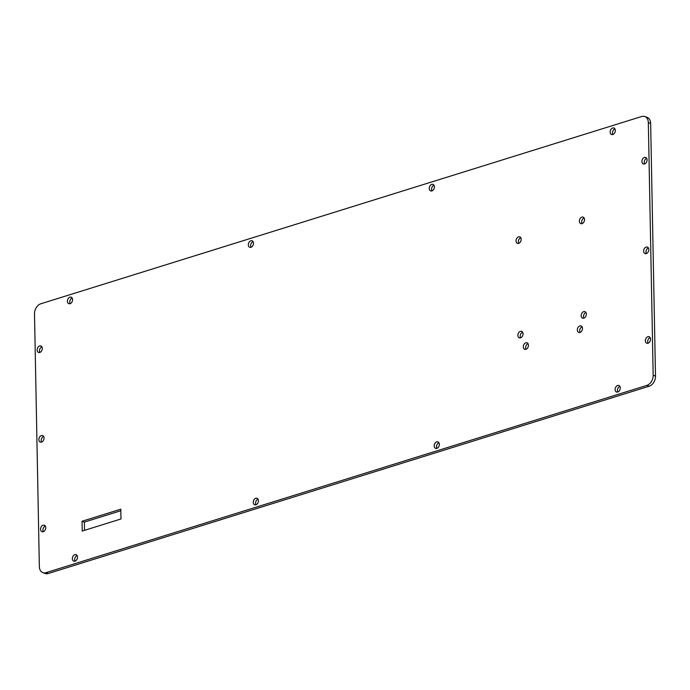 <?xml version="1.0" encoding="UTF-8"?>
<svg xmlns="http://www.w3.org/2000/svg" width="690" height="690" viewBox="0 0 690 690"><rect width="100%" height="100%" fill="white"/><g stroke="black" fill="none" stroke-linecap="round" stroke-linejoin="round"><path stroke-width="1.03" d="M644.77 116.507A8.642 6.132 109.7 0 0 641.709 116.498L40.805 303.781A8.642 6.132 109.7 0 0 34.5 313.941L39.347 566.542A8.642 6.132 109.7 0 0 42.909 572.666A8.642 6.132 109.7 0 0 45.971 572.674L646.866 385.391L649.195 386.219A8.642 6.132 109.7 0 0 655.5 376.059L650.653 123.458A8.642 6.132 109.7 0 0 647.091 117.335L644.77 116.507A8.642 6.132 109.7 0 1 648.324 122.63L650.653 123.458M646.866 385.391A8.642 6.132 109.7 0 0 653.171 375.231L648.324 122.63M74.994 561.168A3.459 2.45 -70.3 0 0 77.453 557.917A3.459 2.45 -70.3 0 0 76.098 554.657A3.459 2.45 -70.3 0 0 72.623 557.08A3.459 2.45 -70.3 0 0 73.77 561.16A3.459 2.45 -70.3 0 0 74.994 561.168M43.228 531.723A3.459 2.45 -70.3 0 0 45.695 528.471A3.459 2.45 -70.3 0 0 44.333 525.211A3.459 2.45 -70.3 0 0 40.857 527.634A3.459 2.45 -70.3 0 0 42.004 531.714A3.459 2.45 -70.3 0 0 43.228 531.723M39.787 352.461A3.459 2.45 -70.3 0 0 42.245 349.209A3.459 2.45 -70.3 0 0 40.891 345.94A3.459 2.45 -70.3 0 0 37.415 348.372A3.459 2.45 -70.3 0 0 38.562 352.452A3.459 2.45 -70.3 0 0 39.787 352.461M41.512 442.092A3.459 2.45 -70.3 0 0 43.97 438.84A3.459 2.45 -70.3 0 0 42.608 435.58A3.459 2.45 -70.3 0 0 39.14 438.003A3.459 2.45 -70.3 0 0 40.287 442.083A3.459 2.45 -70.3 0 0 41.512 442.092M255.912 504.778A3.459 2.45 -70.3 0 0 258.37 501.535A3.459 2.45 -70.3 0 0 257.016 498.266A3.459 2.45 -70.3 0 0 253.541 500.699A3.459 2.45 -70.3 0 0 254.688 504.778A3.459 2.45 -70.3 0 0 255.912 504.778M82.222 531.05L120.983 518.966L120.802 509.186L82.032 521.269L82.222 531.05M70.052 303.678A3.459 2.45 -70.3 0 0 72.51 300.435A3.459 2.45 -70.3 0 0 71.156 297.166A3.459 2.45 -70.3 0 0 67.68 299.598A3.459 2.45 -70.3 0 0 68.828 303.678A3.459 2.45 -70.3 0 0 70.052 303.678M250.97 247.296A3.459 2.45 -70.3 0 0 253.428 244.044A3.459 2.45 -70.3 0 0 252.066 240.776A3.459 2.45 -70.3 0 0 248.598 243.208A3.459 2.45 -70.3 0 0 249.746 247.287A3.459 2.45 -70.3 0 0 250.97 247.296M431.888 190.906A3.459 2.45 -70.3 0 0 434.346 187.654A3.459 2.45 -70.3 0 0 432.984 184.394A3.459 2.45 -70.3 0 0 429.516 186.826A3.459 2.45 -70.3 0 0 430.663 190.897A3.459 2.45 -70.3 0 0 431.888 190.906M436.83 448.397A3.459 2.45 -70.3 0 0 439.288 445.145A3.459 2.45 -70.3 0 0 437.926 441.885A3.459 2.45 -70.3 0 0 434.459 444.308A3.459 2.45 -70.3 0 0 435.606 448.388A3.459 2.45 -70.3 0 0 436.83 448.397M644.564 163.961A3.459 2.45 -70.3 0 0 647.022 160.718A3.459 2.45 -70.3 0 0 645.668 157.449A3.459 2.45 -70.3 0 0 642.192 159.882A3.459 2.45 -70.3 0 0 643.339 163.961A3.459 2.45 -70.3 0 0 644.564 163.961M646.289 253.601A3.459 2.45 -70.3 0 0 648.747 250.349A3.459 2.45 -70.3 0 0 647.384 247.08A3.459 2.45 -70.3 0 0 643.917 249.513A3.459 2.45 -70.3 0 0 645.064 253.592A3.459 2.45 -70.3 0 0 646.289 253.601M617.748 392.006A3.459 2.45 -70.3 0 0 620.207 388.755A3.459 2.45 -70.3 0 0 618.844 385.494A3.459 2.45 -70.3 0 0 615.377 387.927A3.459 2.45 -70.3 0 0 616.524 392.006A3.459 2.45 -70.3 0 0 617.748 392.006M648.005 343.232A3.459 2.45 -70.3 0 0 650.472 339.98A3.459 2.45 -70.3 0 0 649.109 336.711A3.459 2.45 -70.3 0 0 645.633 339.144A3.459 2.45 -70.3 0 0 646.78 343.223A3.459 2.45 -70.3 0 0 648.005 343.232M612.798 134.516A3.459 2.45 -70.3 0 0 615.264 131.273A3.459 2.45 -70.3 0 0 613.902 128.004A3.459 2.45 -70.3 0 0 610.426 130.436A3.459 2.45 -70.3 0 0 611.573 134.516A3.459 2.45 -70.3 0 0 612.798 134.516M520.51 337.884A3.459 2.45 109.7 0 1 519.285 337.876A3.459 2.45 109.7 0 1 518.138 333.796A3.459 2.45 109.7 0 1 521.606 331.373A3.459 2.45 109.7 0 1 522.968 334.633A3.459 2.45 109.7 0 1 520.51 337.884M518.69 243.363A3.459 2.45 109.7 0 1 517.466 243.354A3.459 2.45 109.7 0 1 516.318 239.275A3.459 2.45 109.7 0 1 519.794 236.851A3.459 2.45 109.7 0 1 521.148 240.111A3.459 2.45 109.7 0 1 518.69 243.363M582.015 223.629A3.459 2.45 109.7 0 1 580.79 223.62A3.459 2.45 109.7 0 1 579.643 219.541A3.459 2.45 109.7 0 1 583.11 217.117A3.459 2.45 109.7 0 1 584.473 220.377A3.459 2.45 109.7 0 1 582.015 223.629M583.826 318.15A3.459 2.45 109.7 0 1 582.602 318.142A3.459 2.45 109.7 0 1 581.454 314.062A3.459 2.45 109.7 0 1 584.93 311.639A3.459 2.45 109.7 0 1 586.284 314.899A3.459 2.45 109.7 0 1 583.826 318.15M525.927 349.312A3.459 2.45 109.7 0 1 524.702 349.304A3.459 2.45 109.7 0 1 523.555 345.224A3.459 2.45 109.7 0 1 527.022 342.801A3.459 2.45 109.7 0 1 528.385 346.061A3.459 2.45 109.7 0 1 525.927 349.312M579.971 332.468A3.459 2.45 109.7 0 1 578.746 332.459A3.459 2.45 109.7 0 1 577.599 328.38A3.459 2.45 109.7 0 1 581.075 325.947A3.459 2.45 109.7 0 1 582.438 329.216A3.459 2.45 109.7 0 1 579.971 332.468M45.971 572.674L48.291 573.502L649.195 386.219M48.291 573.502A8.642 6.132 109.7 0 1 45.23 573.494L42.909 572.666M77.099 555.51A3.459 2.45 -70.3 0 0 75.098 561.134M258.017 499.129A3.459 2.45 -70.3 0 0 256.007 504.752M120.828 510.729L84.361 522.097L84.516 530.334M650.109 337.574A3.459 2.45 -70.3 0 0 648.108 343.197M619.853 386.357A3.459 2.45 -70.3 0 0 617.843 391.972M438.935 442.739A3.459 2.45 -70.3 0 0 436.925 448.362M45.333 526.065A3.459 2.45 -70.3 0 0 43.332 531.688M526.022 349.278A3.459 2.45 109.7 0 1 528.031 343.655M580.074 332.433A3.459 2.45 109.7 0 1 582.075 326.81M72.157 298.028A3.459 2.45 -70.3 0 0 70.147 303.643M253.075 241.638A3.459 2.45 -70.3 0 0 251.065 247.262M43.617 436.434A3.459 2.45 -70.3 0 0 41.607 442.057M41.892 346.803A3.459 2.45 -70.3 0 0 39.891 352.426M518.785 243.329A3.459 2.45 109.7 0 1 520.795 237.705M433.993 185.248A3.459 2.45 -70.3 0 0 431.983 190.871M520.605 337.85A3.459 2.45 109.7 0 1 522.615 332.226M582.11 223.595A3.459 2.45 109.7 0 1 584.12 217.971M583.921 318.116A3.459 2.45 109.7 0 1 585.931 312.492M646.668 158.312A3.459 2.45 -70.3 0 0 644.667 163.935M648.393 247.943A3.459 2.45 -70.3 0 0 646.383 253.566M614.902 128.866A3.459 2.45 -70.3 0 0 612.901 134.49M84.361 522.097L82.032 521.269M653.171 375.231L655.5 376.059"/></g></svg>
